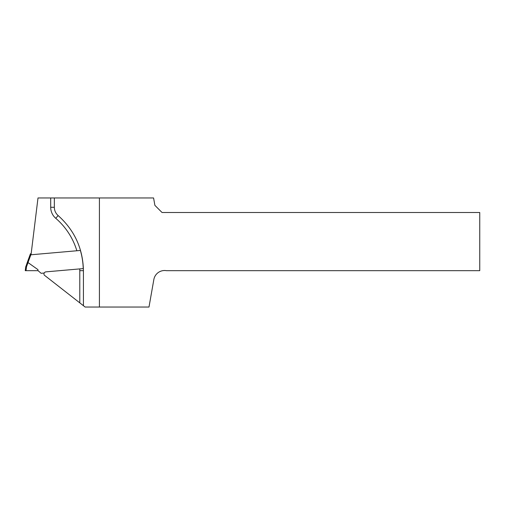 <?xml version="1.0" encoding="UTF-8"?>
<svg xmlns="http://www.w3.org/2000/svg" width="505" height="505" viewBox="0 0 505 505"><rect width="100%" height="100%" fill="white"/><g stroke="black" fill="none" stroke-linecap="round" stroke-linejoin="round"><path stroke-width="0.76" d="M45.949 271.86L83.23 268.603A72.55 72.55 0 0 0 80.383 250.455L31.026 254.773L38.001 197.96L153.583 197.96L154.883 205.346L162.042 212.504L479.75 212.504L479.75 270.68L166.486 270.68A10.908 10.908 0 0 0 153.848 279.53L148.994 307.04L85.137 307.04L44.225 275.073A2.184 2.184 0 0 1 45.949 271.86M83.426 305.702L83.426 270.68C82.971 248.643 74.538 230.267 58.132 215.553C55.67 213.344 54.407 210.591 54.338 207.284L54.338 197.96M99.422 307.04L99.422 197.96M26.02 270.68L25.25 270.68L25.742 266.684L26.5 266.791L26.02 270.68L38.026 270.68L41.151 273.306L44.2 273.035M31.152 253.737L30.426 253.8L27.314 262.366L28.009 262.575A6.849 0.726 110 0 1 28.027 262.587L37.932 269.62L38.026 270.68M25.818 266.672L27.314 262.366M37.925 270.68L37.932 269.62M79.79 302.861L79.79 270.68A69.084 69.084 0 0 0 79.765 268.906M76.855 250.764A69.084 69.084 0 0 0 55.758 218.311A14.544 14.544 0 0 1 50.702 207.284L50.702 197.96M55.758 218.311L58.132 215.553M79.79 270.68L83.426 270.68M50.702 207.284L54.338 207.284M31.114 254.04L28.009 262.575M28.027 262.587L26.5 266.791"/></g></svg>

